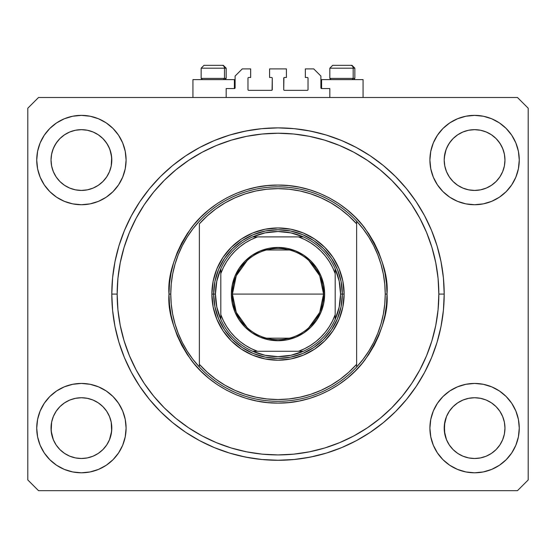 <?xml version="1.0" encoding="UTF-8"?>
<svg xmlns="http://www.w3.org/2000/svg" width="556" height="556" viewBox="0 0 556 556"><rect width="100%" height="100%" fill="white"/><g stroke="black" fill="none" stroke-linecap="round" stroke-linejoin="round"><path stroke-width="0.83" d="M226.174 97.502L226.174 88.564L234.396 88.564L226.174 88.564L226.174 97.502M235.112 87.848L235.112 76.054L235.112 87.848A0.716 0.716 0 0 1 234.396 88.564L234.396 79.626L192.932 79.626L192.932 97.502L192.932 79.626L234.396 79.626L234.396 88.564M235.112 76.054L242.256 68.902L250.659 68.902L250.659 77.486L248.692 77.486L250.659 77.486L250.659 68.902L242.256 68.902L235.112 76.054M247.976 78.194L247.976 89.634L247.976 78.194A0.716 0.716 0 0 1 248.692 77.486L248.692 77.486M248.692 90.35L271.564 90.35L248.692 90.35A0.716 0.716 0 0 1 247.976 89.634L247.976 89.634M272.072 90.141L272.28 78.194L272.28 89.634A0.716 0.716 0 0 1 271.564 90.35L271.564 90.35M271.564 77.486L269.597 77.486L271.564 77.486A0.716 0.716 0 0 1 272.28 78.194L272.28 78.194M269.597 77.486L269.597 68.902L269.597 77.486M286.403 68.902L269.597 68.902L286.403 68.902L286.403 77.486L284.436 77.486L286.403 77.486L286.403 68.902M283.928 77.694L283.72 89.634L283.72 78.194A0.716 0.716 0 0 1 284.436 77.486L284.436 77.486M284.436 90.35L307.308 90.35L284.436 90.35A0.716 0.716 0 0 1 283.72 89.634L283.72 89.634M308.024 89.634L308.024 78.194L308.024 89.634A0.716 0.716 0 0 1 307.308 90.35L307.308 90.35M307.308 77.486L305.341 77.486L307.308 77.486A0.716 0.716 0 0 1 308.024 78.194L308.024 78.194M305.341 77.486L305.341 68.902L313.744 68.902L320.888 76.054L320.888 87.848L320.888 76.054L313.744 68.902L305.341 68.902L305.341 77.486M320.944 88.119L321.604 88.564L321.604 79.626L321.604 88.564L329.826 88.564L321.604 88.564A0.716 0.716 0 0 1 320.888 87.848L320.888 87.848M329.826 88.564L329.826 97.502L329.826 88.564M307.586 77.534L307.968 77.923L307.586 77.534M307.968 89.912L307.586 90.294L307.968 89.912M248.414 90.294L248.032 89.912L248.414 90.294M248.032 77.923L248.414 77.534L248.032 77.923M235.056 88.119L234.667 88.508M280.231 460.271L278.834 460.285M278.855 460.285L261.709 459.485L245.578 457.095L229.753 453.133L214.394 447.636L199.653 440.665L185.662 432.276L172.562 422.56L160.475 411.607L149.522 399.521L139.806 386.42L131.418 372.43L124.447 357.689L118.949 342.329L114.988 326.511L112.597 310.373L111.798 294.082A166.202 166.202 0 0 1 278 127.88A166.202 166.202 0 0 1 444.202 294.082A166.202 166.202 0 0 1 278 460.292A166.202 166.202 0 0 1 111.798 294.082L112.597 277.791L114.988 261.661L118.949 245.835L124.447 230.483L131.418 215.735L139.806 201.745L149.522 188.644L160.475 176.558L172.562 165.605L185.662 155.888L199.653 147.507L214.394 140.529L229.753 135.038L245.578 131.077L261.709 128.679L278 127.88L294.291 128.679L310.422 131.077L326.247 135.038L341.606 140.529L356.347 147.507L370.338 155.888L383.438 165.605L395.524 176.558L406.478 188.644L416.194 201.745L424.582 215.735L431.553 230.483L437.051 245.835L441.012 261.661L443.403 277.791L444.202 294.082L443.403 310.373L441.012 326.511L437.051 342.329L431.553 357.689L424.582 372.43L416.194 386.42L406.478 399.521L395.524 411.607L383.438 422.56L370.338 432.276L356.347 440.665L341.606 447.636L326.247 453.133L310.422 457.095L294.291 459.485L277.256 460.285M457.699 402.864A30.378 30.378 0 0 0 453.105 406.638L449.324 411.238L453.105 406.638L457.706 402.857L453.105 406.638L457.706 402.857L463.002 400.035A30.378 30.378 0 0 0 462.967 400.049L457.706 402.857L462.96 400.049L468.659 398.325L462.96 400.049L468.659 398.325L474.588 397.742L480.516 398.325L474.588 397.742L480.516 398.325L486.215 400.049L480.558 398.332A30.378 30.378 0 0 0 480.523 398.325L486.215 400.049L491.462 402.857L496.07 406.638L499.844 411.238L502.652 416.493L499.844 411.238L502.652 416.493L504.382 422.192L502.652 416.493A30.378 30.378 0 0 0 502.645 416.472L502.659 416.507A30.378 30.378 0 0 0 502.659 416.5M504.5 154.728L503.104 149.578L500.831 144.748L497.752 140.39L500.831 144.748L503.104 149.578L504.5 154.728L504.966 160.33M111.325 154.735A30.378 30.378 0 0 0 111.325 154.728L109.935 149.578L107.662 144.748L104.577 140.39L107.662 144.748L109.935 149.578L111.68 157.383L111.214 165.973L109.483 171.672L111.214 165.973L109.483 171.672L106.676 176.926L109.483 171.672L106.676 176.926L102.895 181.534L106.676 176.926L102.895 181.534L98.294 185.308L102.895 181.534L98.294 185.308L93.04 188.116L98.294 185.308L93.04 188.116L87.341 189.846L93.04 188.116L87.341 189.846L81.412 190.43L75.484 189.846L69.785 188.116L64.538 185.308L69.785 188.116L75.442 189.839M64.531 402.864A30.378 30.378 0 0 0 59.93 406.638L56.156 411.238L59.93 406.638L64.538 402.857L59.93 406.638L64.538 402.857L69.785 400.049L64.538 402.857L69.785 400.049L75.484 398.325L69.785 400.049L75.484 398.325L81.412 397.742L87.341 398.325L81.412 397.742L87.341 398.325L93.04 400.049L87.389 398.332A30.378 30.378 0 0 0 87.355 398.325M87.341 189.846L81.412 190.43L75.484 189.846L69.785 188.116L64.538 185.308L59.93 181.534L56.156 176.926L53.348 171.672L51.611 165.952L53.341 171.658L56.156 176.926L53.348 171.672L51.618 165.973L51.034 160.052L51.618 165.973L51.034 160.052L51.618 154.123L53.348 148.424L56.156 143.17L59.93 138.569L64.538 134.788L69.785 131.981L75.484 130.25L81.412 129.666L87.341 130.25L93.04 131.981L98.294 134.788L102.895 138.569L106.676 143.17L109.483 148.424L111.214 154.123L111.798 160.33M51.034 160.052L51.499 154.728L52.896 149.578L55.169 144.748L58.248 140.39L55.169 144.748L52.896 149.578L51.499 154.728A30.378 30.378 0 0 0 51.152 157.383L51.034 160.052A30.378 30.378 0 0 1 81.412 129.666A30.378 30.378 0 0 1 111.798 160.052L111.207 166.001L111.798 160.052A30.378 30.378 0 0 1 81.412 190.43A30.378 30.378 0 0 1 51.034 160.052L51.034 159.801M444.202 160.052L444.32 157.383L444.202 160.052A30.378 30.378 0 0 1 474.588 129.666A30.378 30.378 0 0 1 504.966 160.052L504.382 166.001L504.966 160.052L504.382 165.973L502.652 171.672L504.382 165.973L502.652 171.672L499.844 176.926L502.652 171.672L499.844 176.926L496.07 181.534L499.844 176.926L496.07 181.534L491.462 185.308L496.063 181.534L491.462 185.308L486.215 188.116L491.462 185.308L486.215 188.116L480.516 189.846L486.215 188.116L480.516 189.846L474.588 190.43L468.659 189.846L462.96 188.116L457.706 185.308L453.105 181.534L449.324 176.926L446.517 171.672L444.786 165.952L446.51 171.658L449.324 176.926L446.517 171.672L444.786 165.973L444.202 160.052L444.786 165.973L444.202 160.052L444.786 154.123L446.517 148.424L449.324 143.17L453.105 138.569L457.706 134.788L462.96 131.981L468.659 130.25L474.588 129.666L480.516 130.25L486.215 131.981L491.462 134.788L496.07 138.569L499.844 143.17L502.652 148.424L504.382 154.123L504.966 160.052A30.378 30.378 0 0 1 474.588 190.43A30.378 30.378 0 0 1 444.202 160.052L444.202 159.801M480.516 189.846L474.588 190.43L468.611 189.839M502.652 416.493L504.382 422.192A30.378 30.378 0 0 0 504.382 422.171L504.966 428.12A30.378 30.378 0 0 1 474.588 458.498A30.378 30.378 0 0 1 444.202 428.12A30.378 30.378 0 0 1 474.588 397.742A30.378 30.378 0 0 1 504.966 428.12L504.382 434.048L502.652 439.747L499.844 445.002L496.07 449.602L491.462 453.383L486.215 456.191L480.516 457.915L486.215 456.191L491.462 453.383L496.07 449.602A30.378 30.378 0 0 0 496.07 449.595L499.844 445.002L502.652 439.754L504.382 434.048L504.966 428.398M504.966 428.12L504.382 434.048L502.652 439.747L499.844 445.002L496.07 449.602L491.462 453.383L486.215 456.191L480.516 457.915L474.588 458.498L468.659 457.915L462.96 456.191L468.659 457.915L462.96 456.191L457.706 453.383L453.105 449.602L449.324 445.002L446.517 439.747L449.324 444.995L446.517 439.747L444.786 434.048L444.202 428.12L444.786 422.192L446.517 416.493L449.324 411.238L446.517 416.493L444.348 425.145L444.786 434.048L446.517 439.74M480.516 457.915L474.588 458.498L468.645 457.915M87.341 398.325L93.04 400.049L98.294 402.857L102.895 406.638L106.676 411.238L109.483 416.493L106.676 411.238L109.483 416.493L111.214 422.192A30.378 30.378 0 0 0 111.207 422.171L109.483 416.493L111.214 422.192L111.652 431.095L109.483 439.747L106.676 445.002L102.895 449.602L98.294 453.383L93.04 456.191L87.341 457.915L81.412 458.498L75.484 457.915L69.785 456.191L75.484 457.915L69.785 456.191L64.531 453.383L59.93 449.602L56.156 445.002L53.348 439.747L56.149 444.995L53.348 439.747L51.618 434.048L51.034 428.12L51.618 422.192L53.348 416.493L56.156 411.238L53.348 416.493L51.618 422.192L51.034 428.12A30.378 30.378 0 0 1 81.412 397.742A30.378 30.378 0 0 1 111.798 428.12L111.214 434.048L109.483 439.747L106.676 445.002L102.895 449.602L98.294 453.383L93.04 456.191L87.341 457.915L93.04 456.191L98.294 453.383L102.888 449.609A30.378 30.378 0 0 0 102.902 449.595L106.676 445.002L109.483 439.747L111.214 434.048L111.798 428.12A30.378 30.378 0 0 1 81.412 458.498A30.378 30.378 0 0 1 51.034 428.12L51.618 434.048L53.341 439.74M126.094 428.12A44.682 44.682 0 0 1 81.412 472.802A44.682 44.682 0 0 1 36.738 428.12L37.593 419.405L40.136 411.023L44.265 403.295L49.825 396.525L56.594 390.972L64.315 386.844L72.697 384.3L81.412 383.438L90.128 384.3L98.509 386.844L106.238 390.972L113.007 396.525L118.56 403.295L122.695 411.023L125.232 419.405L126.094 428.12L125.232 436.835L122.695 445.217L118.56 452.945L113.007 459.715L106.238 465.268L98.509 469.396L90.128 471.94L81.412 472.802L72.697 471.94L64.315 469.396L56.594 465.268L49.825 459.715L44.265 452.945L40.136 445.217L37.593 436.835L36.738 428.12A44.682 44.682 0 0 1 81.412 383.438A44.682 44.682 0 0 1 126.094 428.12M519.262 428.12A44.682 44.682 0 0 1 474.588 472.802A44.682 44.682 0 0 1 429.906 428.12L430.768 419.405L433.305 411.023L437.44 403.295L442.993 396.525L449.762 390.972L457.491 386.844L465.872 384.3L474.588 383.438L483.303 384.3L491.685 386.844L499.406 390.972L506.175 396.525L511.735 403.295L515.864 411.023L518.407 419.405L519.262 428.12L518.407 436.835L515.864 445.217L511.735 452.945L506.175 459.715L499.406 465.268L491.685 469.396L483.303 471.94L474.588 472.802L465.872 471.94L457.491 469.396L449.762 465.268L442.993 459.715L437.44 452.945L433.305 445.217L430.768 436.835L429.906 428.12A44.682 44.682 0 0 1 474.588 383.438A44.682 44.682 0 0 1 519.262 428.12M519.262 160.052A44.682 44.682 0 0 1 474.588 204.726A44.682 44.682 0 0 1 429.906 160.052L430.768 151.329L433.305 142.948L437.44 135.226L442.993 128.457L449.762 122.897L457.491 118.769L465.872 116.232L474.588 115.37L483.303 116.232L491.685 118.769L499.406 122.897L506.175 128.457L511.735 135.226L515.864 142.948L518.407 151.329L519.262 160.052L518.407 168.767L515.864 177.149L511.735 184.87L506.175 191.639L499.406 197.199L491.685 201.328L483.303 203.871L474.588 204.726L465.872 203.871L457.491 201.328L449.762 197.199L442.993 191.639L437.44 184.87L433.305 177.149L430.768 168.767L429.906 160.052A44.682 44.682 0 0 1 474.588 115.37A44.682 44.682 0 0 1 519.262 160.052M126.094 160.052A44.682 44.682 0 0 1 81.412 204.726A44.682 44.682 0 0 1 36.738 160.052L37.593 151.329L40.136 142.948L44.265 135.226L49.825 128.457L56.594 122.897L64.315 118.769L72.697 116.232L81.412 115.37L90.128 116.232L98.509 118.769L106.238 122.897L113.007 128.457L118.56 135.226L122.695 142.948L125.232 151.329L126.094 160.052L125.232 168.767L122.695 177.149L118.56 184.87L113.007 191.639L106.238 197.199L98.509 201.328L90.128 203.871L81.412 204.726L72.697 203.871L64.315 201.328L56.594 197.199L49.825 191.639L44.265 184.87L40.136 177.149L37.593 168.767L36.738 160.052A44.682 44.682 0 0 1 81.412 115.37A44.682 44.682 0 0 1 126.094 160.052M363.068 79.626L363.068 97.502L363.068 79.626L321.604 79.626L363.068 79.626M517.476 490.67L38.524 490.67L27.8 479.946L27.8 108.218L38.524 97.502L517.476 97.502L528.2 108.218L528.2 479.946L517.476 490.67L528.2 479.946L528.2 108.218L517.476 97.502L38.524 97.502L27.8 108.218L27.8 479.946L38.524 490.67L517.476 490.67M465.872 116.232L474.588 115.37L483.303 116.232M72.697 116.232L81.412 115.37L90.128 116.232M444.202 294.082L438.844 294.082A160.844 160.844 0 0 1 278 454.926A160.844 160.844 0 0 1 117.156 294.082L117.935 278.32L120.249 262.703L124.085 247.392L129.402 232.533L136.15 218.265L144.261 204.726L153.664 192.049L164.27 180.352L175.96 169.754L188.644 160.35L202.182 152.233L216.451 145.484L231.31 140.168L246.621 136.331L262.237 134.017L278 133.238L293.763 134.017L309.379 136.331L324.69 140.168L339.549 145.484L353.818 152.233L367.356 160.35L380.04 169.754L391.73 180.352L402.335 192.049L411.739 204.726L419.849 218.265L426.598 232.533L431.915 247.392L435.751 262.703L438.065 278.32L438.844 294.082L438.065 309.852L435.751 325.462L431.915 340.772L426.598 355.638L419.849 369.907L411.739 383.445L402.335 396.122L391.73 407.819L380.04 418.418L367.356 427.821L353.818 435.932L339.549 442.68L324.69 448.004L309.379 451.833L293.763 454.155L278 454.926L262.237 454.155L246.621 451.833L231.31 448.004L216.451 442.68L202.182 435.932L188.644 427.821L175.96 418.418L164.27 407.819L153.664 396.122L144.261 383.445L136.15 369.907L129.402 355.638L124.085 340.772L120.249 325.462L117.935 309.852L117.156 294.082L111.798 294.082L117.156 294.082A160.844 160.844 0 0 1 278 133.238A160.844 160.844 0 0 1 438.844 294.082L444.202 294.082L443.403 277.791M341.606 140.529L354.499 146.527M315.745 132.224L305.07 130.097M250.93 130.097L240.255 132.224M214.394 140.529L199.653 147.507M160.475 176.558L149.522 188.644M111.798 294.082L112.597 310.373M214.394 447.636L201.501 441.638M240.255 455.948L250.93 458.068M305.07 458.068L315.745 455.948M341.606 447.636L356.347 440.665M40.136 177.149L40.797 178.664M59.93 181.534L64.538 185.308L59.93 181.534L56.156 176.926M515.864 142.948L514.849 140.675M511.735 135.226L506.175 128.457M491.685 201.328L499.406 197.199M468.659 189.846L462.96 188.116L457.706 185.308L453.105 181.534L449.324 176.926M515.864 411.023L515.203 409.508M64.315 386.844L56.594 390.972M40.136 445.217L41.151 447.49M44.265 452.945L49.825 459.715M93.04 131.981L87.341 130.25M486.215 131.981L480.516 130.25M446.517 439.747L444.348 431.095L444.786 422.192A30.378 30.378 0 0 0 444.793 422.178L446.524 416.472A30.378 30.378 0 0 0 446.524 416.486M53.348 439.747L51.18 431.095L51.618 422.192A30.378 30.378 0 0 0 51.618 422.178L51.625 422.171M92.998 400.035A30.378 30.378 0 0 1 93.033 400.049L98.294 402.857L102.895 406.638A30.378 30.378 0 0 0 98.301 402.864L102.895 406.638L106.676 411.238M81.461 397.742A30.378 30.378 0 0 0 81.433 397.742L75.484 398.325A30.378 30.378 0 0 0 75.442 398.332M51.618 422.192L53.348 416.493A30.378 30.378 0 0 0 53.348 416.486L56.156 411.238L59.937 406.631M486.25 400.07A30.378 30.378 0 0 0 486.222 400.056L491.462 402.857L496.07 406.638A30.378 30.378 0 0 0 491.469 402.864L496.07 406.638L499.844 411.238M468.673 398.318A30.378 30.378 0 0 1 468.708 398.311L474.588 397.742A30.378 30.378 0 0 0 474.539 397.742M453.105 406.638L449.324 411.238L446.517 416.493M444.202 160.031A30.378 30.378 0 0 1 444.32 157.383L446.065 149.578L448.338 144.748L451.423 140.39L448.338 144.748L446.065 149.578L444.689 154.658M504.966 160.052L504.848 157.383M111.798 160.052L111.68 157.383A30.378 30.378 0 0 0 111.68 157.369M51.152 157.383A30.378 30.378 0 0 0 51.034 160.031M457.706 185.308L453.105 181.534M462.96 456.191L457.706 453.383L453.105 449.602L449.324 445.002M69.785 456.191L64.538 453.383L59.93 449.602L56.156 445.002M87.341 457.915L81.412 458.498L75.484 457.915M353.171 78.41L352.122 79.626L353.171 78.41L354.846 78.41L353.171 78.41L353.171 68.186L353.171 78.41L329.826 78.41L353.171 78.41M351.906 65.33L350.697 65.33A2.856 2.474 90 0 1 353.171 68.186L329.826 68.186L332.69 65.33L350.697 65.33L332.78 65.33M353.63 79.626L354.846 78.41L354.846 68.186L351.99 65.33L354.846 68.186L353.171 68.186A2.856 2.474 -90 0 0 350.697 65.33M329.951 68.186L353.171 68.186M224.499 78.41L223.442 79.626L224.499 78.41L226.174 78.41L224.499 78.41L224.499 68.186L224.499 78.41L201.154 78.41L224.499 78.41M223.234 65.33L222.018 65.33A2.856 2.474 90 0 1 224.499 68.186L201.154 68.186L204.01 65.33L222.018 65.33L204.108 65.33M224.958 79.626L226.174 78.41L226.174 68.186L223.31 65.33L226.174 68.186L224.499 68.186A2.856 2.474 -90 0 0 222.018 65.33M201.279 68.186L224.499 68.186M211.878 294.082L213.664 294.082L214.901 306.634L218.564 318.706L224.506 329.826L232.505 339.577L242.256 347.576L253.376 353.526L265.448 357.188L278 358.418L290.552 357.188L302.624 353.526L313.744 347.576L323.495 339.577L331.494 329.826L337.436 318.706L341.099 306.634L342.336 294.082L344.122 294.082A66.122 66.122 0 0 1 278 360.212A66.122 66.122 0 0 1 211.878 294.082L213.15 281.183L216.91 268.777L223.019 257.345L231.24 247.33L241.262 239.101L252.695 232.992L265.101 229.232L278 227.96L290.899 229.232L303.305 232.992L314.738 239.101L324.76 247.33L332.981 257.345L339.09 268.777L342.85 281.183L344.122 294.082L342.85 306.981L339.09 319.387L332.981 330.82L324.76 340.842L314.738 349.064L303.305 355.173L290.899 358.94L278 360.212L265.101 358.94L252.695 355.173L241.262 349.064L231.24 340.842L223.019 330.82L216.91 319.387L213.15 306.981L211.878 294.082A66.122 66.122 0 0 1 278 227.96A66.122 66.122 0 0 1 344.122 294.082L342.336 294.082L341.099 281.531L337.436 269.465L331.494 258.338L323.495 248.588L313.744 240.588L302.624 234.646L290.552 230.983L278 229.746L265.448 230.983L253.376 234.646L242.256 240.588L232.505 248.588L224.506 258.338L218.564 269.465L214.901 281.531L213.664 294.082L211.878 294.082M373.722 342.413L377.823 333.239L381.041 323.752L383.362 314.008L384.759 304.09L385.232 294.082A107.232 107.232 0 0 1 199.368 366.988A107.232 107.232 0 0 1 170.768 294.082L168.982 294.082L170.768 294.082A107.232 107.232 0 0 1 356.632 221.184A107.232 107.232 0 0 1 385.232 294.082L387.018 294.082C388.47 313.035 381.201 334.837 365.216 359.496C348.487 382.903 315.009 403.531 278 403.1C240.991 403.531 207.513 382.903 190.784 359.496C174.799 334.837 167.53 313.035 168.982 294.082L169.51 304.771L171.081 315.349L173.68 325.733L177.281 335.803L181.854 345.471L187.358 354.652L193.731 363.242L200.918 371.172L208.841 378.358L217.431 384.724L226.612 390.229L236.279 394.802L246.357 398.409L256.733 401.008L267.318 402.572L278 403.1L288.682 402.572L299.267 401.008L309.643 398.409L319.721 394.802L329.388 390.229L338.569 384.724L347.159 378.358L355.082 371.172L362.269 363.242L368.642 354.652L374.146 345.471L378.719 335.803L382.32 325.733L384.919 315.349L386.489 304.771L387.018 294.082L386.489 283.4L384.919 272.815L382.32 262.439L378.719 252.368L374.146 242.694L368.642 233.52L362.269 224.923L355.082 217L347.159 209.814L338.569 203.44L329.388 197.943L319.721 193.37L309.643 189.763L299.267 187.163L288.682 185.593L278 185.072L267.318 185.593L256.733 187.163L246.357 189.763L236.279 193.37L226.612 197.943L217.431 203.44L208.841 209.814L200.918 217L193.731 224.923L187.358 233.52L181.854 242.694L177.281 252.368L173.68 262.439L171.081 272.815L169.51 283.4L168.982 294.082C167.53 275.137 174.799 253.334 190.784 228.676C207.513 205.261 240.991 184.634 278 185.072C315.009 184.634 348.487 205.261 365.216 228.676C381.201 253.334 388.47 275.137 387.018 294.082L385.232 294.082A107.232 107.232 0 0 0 385.232 294.055M363.137 359.273A107.232 107.232 0 0 1 363.054 359.385L368.809 351.107L373.736 342.385M182.278 245.759L178.177 254.933L174.959 264.413L172.638 274.164L171.241 284.081L170.768 294.082L171.241 304.09L172.638 314.008L174.959 323.752L178.177 333.239L182.264 342.385L187.191 351.107L192.904 359.329L199.368 366.988L199.368 364.333L199.368 366.988A107.232 107.232 0 0 0 356.632 366.988L356.632 364.333A105.438 105.438 0 0 1 199.368 364.333L199.368 223.839A105.438 105.438 0 0 1 356.632 223.839L348.82 215.971L340.23 208.966L330.945 202.898L321.076 197.846L310.728 193.849L300.025 190.965L289.071 189.228L278 188.644L266.929 189.228L255.975 190.965L245.272 193.849L234.924 197.846L225.055 202.898L215.77 208.966L207.179 215.971L199.368 223.839L199.368 364.333L207.179 372.2L215.77 379.206L225.055 385.266L234.924 390.326L245.272 394.315L255.975 397.199L266.929 398.944L278 399.528L289.071 398.944L300.025 397.199L310.728 394.315L321.076 390.326L330.945 385.266L340.23 379.206L348.82 372.2L356.632 364.333L356.632 221.184A107.232 107.232 0 0 0 199.368 221.184L192.946 228.787A107.232 107.232 0 0 0 192.862 228.891M131.418 215.735L139.806 201.745M385.232 294.082L384.759 284.081L383.362 274.164L381.041 264.413L377.823 254.933L373.736 245.787L368.809 237.065L363.096 228.836L356.632 221.184L356.632 366.988L363.096 359.329M192.904 228.836L187.191 237.065L182.264 245.787M247.156 327.63L236.272 312.402L232.429 294.082A45.571 45.571 0 0 0 278 339.653A45.571 45.571 0 0 0 323.571 294.082L324.641 294.082A46.641 46.641 0 0 1 278 340.731A46.641 46.641 0 0 1 231.359 294.082L323.571 294.082A45.571 45.571 0 0 1 278 339.653A45.571 45.571 0 0 1 232.429 294.082L236.272 275.769L247.156 260.535M308.844 260.535L319.728 275.769L323.571 294.082L319.728 312.402L308.844 327.63M289.509 338.18L266.491 338.18M252.66 236.898A62.55 62.55 0 0 1 303.34 236.898L290.948 232.888L278 231.532L265.052 232.888L252.66 236.898A62.55 62.55 0 0 0 220.808 268.75L216.805 281.134L215.45 294.082A62.55 62.55 0 0 1 220.808 268.75L220.808 319.422A62.55 62.55 0 0 1 215.45 294.082L216.805 307.03L220.808 319.422A62.55 62.55 0 0 0 252.66 351.274L265.052 355.277L278 356.632L290.948 355.277L303.34 351.274A62.55 62.55 0 0 1 252.66 351.274L303.34 351.274A62.55 62.55 0 0 0 335.192 319.422L339.195 307.03L340.55 294.082L342.336 294.082A64.336 64.336 0 0 0 278 229.746A64.336 64.336 0 0 0 213.664 294.082L215.45 294.082L213.664 294.082A64.336 64.336 0 0 1 278 229.746A64.336 64.336 0 0 1 342.336 294.082A64.336 64.336 0 0 1 278 358.418A64.336 64.336 0 0 1 213.664 294.082A64.336 64.336 0 0 0 278 358.418A64.336 64.336 0 0 0 342.336 294.082L340.55 294.082L339.195 281.134L335.192 268.75A62.55 62.55 0 0 1 335.192 319.422L335.192 268.75A62.55 62.55 0 0 0 303.34 236.898L252.66 236.898A62.55 62.55 0 0 0 220.808 268.75L220.808 314.62L223.415 320.777L226.681 326.622L230.573 332.064L235.035 337.047L240.018 341.516L245.467 345.401L251.305 348.668L257.47 351.274L298.53 351.274L304.695 348.668L310.533 345.401L315.982 341.516L320.965 337.047L325.427 332.064L329.319 326.622L332.585 320.777L335.192 314.62L335.192 273.552L332.585 267.387L329.319 261.549L325.427 256.101L320.965 251.117L315.982 246.655L310.533 242.763L304.695 239.497L298.53 236.898L257.47 236.898L251.305 239.497L245.467 242.763L240.018 246.655L235.035 251.117L230.573 256.101L226.681 261.549L223.415 267.387L220.808 273.552A60.764 60.764 0 0 1 257.47 236.898L252.66 236.898M341.099 306.634L337.436 318.706M334.74 324.412L331.494 329.826M318.817 343.816L313.744 347.576M308.33 350.822L302.624 353.526M284.304 358.113L278 358.418M265.448 357.188L253.376 353.526M247.67 350.822L242.256 347.576M228.266 334.9L224.506 329.826M221.26 324.412L218.564 318.706M213.97 300.393L213.664 294.082M214.901 281.531L218.564 269.465M221.26 263.752L224.506 258.338M237.183 244.348L242.256 240.588M247.67 237.342L253.376 234.646M271.696 230.059L278 229.746M290.552 230.983L302.624 234.646M308.33 237.342L313.744 240.588M327.734 253.272L331.494 258.338M334.74 263.752L337.436 269.465M342.03 287.779L342.336 294.082M324.641 294.082L323.745 303.187L321.097 311.937L316.781 319.999L310.985 327.067L303.917 332.87L295.848 337.179L287.098 339.834L278 340.731L268.902 339.834L260.152 337.179L252.083 332.87L245.015 327.067L239.219 319.999L234.903 311.937L232.255 303.187L231.359 294.082L232.255 284.985L234.903 276.235L239.219 268.173L245.015 261.105L252.083 255.301L260.152 250.992L268.902 248.337L278 247.441L287.098 248.337L295.848 250.992L303.917 255.301L310.985 261.105L316.781 268.173L321.097 276.235L323.745 284.985L324.641 294.082L232.429 294.082A45.571 45.571 0 0 1 278 248.511A45.571 45.571 0 0 1 323.571 294.082A45.571 45.571 0 0 0 278 248.511A45.571 45.571 0 0 0 232.429 294.082L231.359 294.082A46.641 46.641 0 0 1 278 247.441A46.641 46.641 0 0 1 324.641 294.082M335.192 319.422A62.55 62.55 0 0 1 303.34 351.274L298.53 351.274A60.764 60.764 0 0 0 335.192 314.62L335.192 319.422M252.66 351.274A62.55 62.55 0 0 1 220.808 319.422L220.808 314.62A60.764 60.764 0 0 0 257.47 351.274L252.66 351.274M303.34 236.898A62.55 62.55 0 0 1 335.192 268.75L335.192 273.552A60.764 60.764 0 0 0 298.53 236.898L303.34 236.898M266.491 249.991L289.509 249.991M332.69 65.33L329.826 68.186L329.826 78.41L331.042 79.626M204.01 65.33L201.154 68.186L201.154 78.41L202.37 79.626"/></g></svg>
